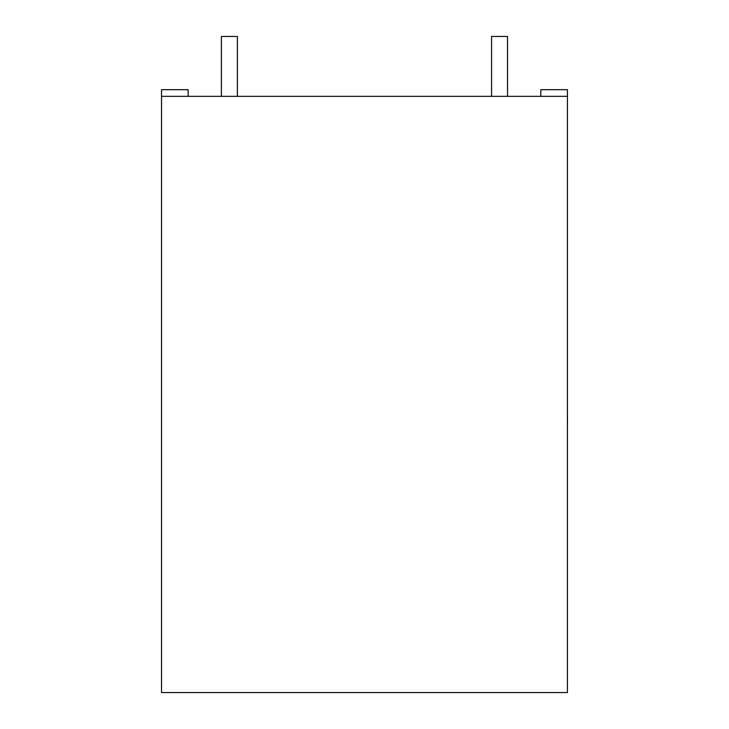 <?xml version="1.0" encoding="UTF-8"?>
<svg xmlns="http://www.w3.org/2000/svg" width="729" height="729" viewBox="0 0 729 729"><rect width="100%" height="100%" fill="white"/><g stroke="black" fill="none" stroke-linecap="round" stroke-linejoin="round"><path stroke-width="0.55" stroke-dasharray="3.65 2.73" d="M221.406 96.337L237.372 96.337L221.406 96.337L237.372 96.337L221.406 96.337L221.406 36.45L237.372 36.45L221.406 36.45L237.372 36.45L237.372 96.337M507.53 96.337L491.565 96.337L507.53 96.337L491.565 96.337L507.53 96.337L507.53 36.45L491.565 36.45L507.53 36.45L491.565 36.45L491.565 96.337M188.128 96.337L188.128 89.685L161.519 89.685L188.128 89.685L188.128 96.337L161.519 96.337L161.519 89.685L161.519 96.337L567.417 96.337L567.417 89.685L567.417 96.337L540.8 96.337L567.417 96.337L540.8 96.337L567.417 96.337L567.417 692.55L161.519 692.55L161.519 96.337L188.128 96.337L188.128 89.685L161.519 89.685L161.519 96.337M540.8 96.337L540.8 89.685L567.417 89.685L540.8 89.685L540.8 96.337L540.8 89.685L567.417 89.685L567.417 96.337M567.417 415.029L567.417 420.423M567.481 380L567.481 427.759L567.417 380M567.481 420.423L567.481 415.029M567.417 427.759L567.417 420.706M567.481 420.706L567.417 360.91M567.481 397.205L567.481 360.91L567.481 397.205"/><path stroke-width="1.09" d="M221.406 96.337L221.406 36.45L237.372 36.45L237.372 96.337M507.53 96.337L507.53 36.45L491.565 36.45L491.565 96.337M567.417 96.337L161.519 96.337L161.519 692.55L567.417 692.55L567.417 89.685L540.8 89.685L540.8 96.337M161.519 96.337L161.519 89.685L188.128 89.685L188.128 96.337M567.417 414.847L567.417 360.91M567.481 414.847L567.417 427.759"/></g></svg>

